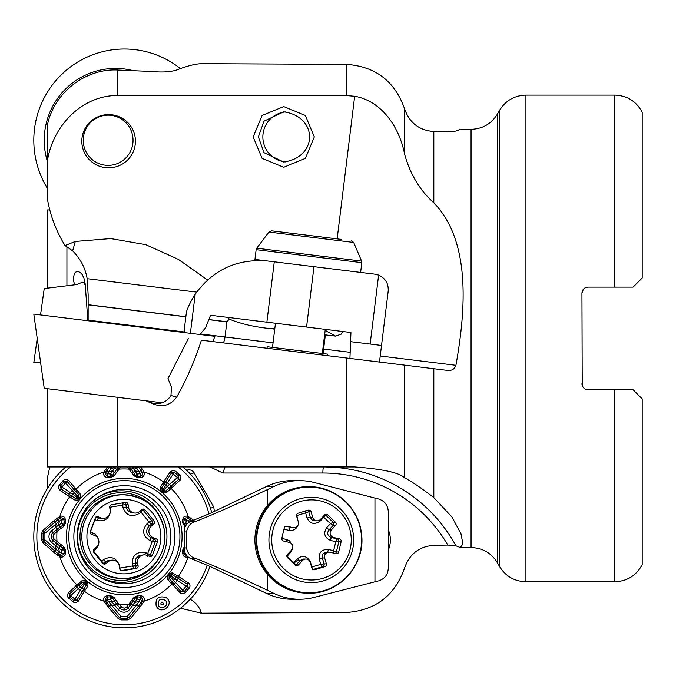 <?xml version="1.0" encoding="UTF-8"?>
<svg xmlns="http://www.w3.org/2000/svg" width="676" height="676" viewBox="0 0 676 676"><rect width="100%" height="100%" fill="white"/><g stroke="black" fill="none" stroke-linecap="round" stroke-linejoin="round"><path stroke-width="1.01" d="M460.238 547.543L471.054 547.543L471.054 129.319C482.537 128.947 491.317 123.877 497.392 114.117L497.392 562.753L499.589 566.556L499.589 110.315C505.665 100.555 514.444 95.485 525.928 95.105L525.928 581.766L614.822 581.766L614.822 389.765L633.074 389.765L588.019 389.765C584.309 389.384 582.281 387.356 581.943 383.681L582.095 385.05M322.875 473.023A6.084 0.744 90 0 1 323.618 466.939A152.083 150.951 -90 0 1 455.92 545.811L460.238 547.518L462.967 544.028L460.939 533.694L451.982 517.089L433.831 497.595C419.931 487.1 410.197 480.535 404.637 477.898C399.465 472.685 382.81 469.034 354.663 466.939L332.896 466.939L344.135 467.42L342.563 467.86L325.359 466.939L225.024 466.939L222.852 473.023L322.875 473.023A145.999 144.909 -90 0 1 447.825 545.076L433.831 545.338C419.264 546.445 409.529 553.965 404.637 567.874C394.877 595.649 375.417 610.521 346.247 612.498L201.397 613.183L180.492 608.214M455.92 545.811L447.825 545.076M117.523 70.059L117.523 95.578L346.247 95.586L346.247 64.372C375.391 66.316 394.852 81.188 404.637 108.988C409.512 122.888 419.247 130.4 433.831 131.533L447.825 131.786L455.92 131.059L460.238 129.353M380.225 356.024L455.92 365.319C466.355 306.929 470.192 240.377 433.831 202.808C419.931 190.455 410.197 174.281 404.637 154.297C399.677 128.372 382.599 101.163 354.663 96.246L337.147 238.881M455.92 365.319C454.585 369.045 451.889 370.761 447.825 370.456L201.397 340.197C195.001 360.224 186.745 379.211 176.639 397.167A22.815 1.149 18.7 0 1 170.977 395.502L171.425 387.078L167.986 378.585L188.367 338.6M117.523 397.311L117.523 466.93L346.247 466.939L346.247 357.984M150.621 402.735L152.861 403.175A12.168 10.393 97 0 1 148.517 401.121L146.084 400.826L152.235 403.589C162.13 407.746 170.267 405.608 176.639 397.167M117.523 466.939L47.489 466.939L47.489 388.717M135.437 466.939L81.813 466.939L135.437 466.939M212.991 466.939L253.154 466.939M346.247 95.586L354.663 96.246M65.04 245.557L72.636 250.838L75.289 241.45L65.04 245.557C56.26 231.31 50.413 215.923 47.489 199.386L47.489 124.73C54.105 92.756 85.075 68.529 117.523 70M346.247 64.372L201.397 63.679C195.001 63.933 186.745 66.045 176.639 70.025C170.267 72.002 162.13 72.501 152.235 71.512L118.249 70.084M47.489 160.44C52.821 126.37 81.551 95.274 117.523 95.519M135.437 141.216A26.812 26.617 -0 0 1 108.625 167.834A26.812 26.617 -0 0 1 81.813 141.216A26.812 26.617 -0 0 1 108.625 114.607A26.812 26.617 -0 0 1 135.437 141.216M88.142 320.509L88.142 294.66L88.142 304.715L185.858 316.723M72.636 250.838C80.469 258.739 85.303 268.017 87.153 278.673L88.142 294.66M227.989 317.416L229.274 319.08L226.882 321.877L208.791 319.655M208.833 319.545L226.891 321.759M207.54 279.957L178.261 259.314L145.754 244.67L110.763 238.577L75.289 241.45M146.084 400.826L44.227 388.32L33.8 314.103L214.934 336.344L212.813 341.6L222.852 342.833C223.756 342.614 224.483 340.662 225.024 336.969L226.882 321.877M274.735 329.119L266.944 328.232A76.599 30.42 -178 0 1 229.274 319.08M342.563 331.46L341.329 334.113L335.558 336.116L324.607 334.806M49.77 209.923L47.489 209.923L47.489 288.153M66.924 285.771L66.924 246.748M49.77 466.939L47.489 477.484L47.489 488.368M74.622 284.402A22.815 0.651 174.1 0 1 77.892 284.14L74.782 284.799L73.633 281.241L73.278 278.056L74.529 273.315L75.974 271.963L77.867 271.524L80.055 272.318L82.218 274.583L83.951 278.199L85.193 283.945L87.829 320.466M77.892 284.14L81.813 282.416L83.604 282.517L85.345 285.306M214.385 511.377L213.751 507.042L194.13 472.803C192.322 470.141 189.838 469.279 186.677 470.217M582.56 290.511L581.943 293.19L582.222 385.497M583.32 289.336L581.943 293.19C582.273 289.522 584.301 287.494 588.019 287.106L586.506 287.3M525.928 95.105L614.822 95.105L614.822 287.106L633.074 287.106L588.019 287.106M587.022 287.19L586.422 287.317M585.424 287.689L584.588 288.17M583.743 288.863L583.118 289.59M582.56 386.351L583.118 387.28M585.424 389.182L588.019 389.765M582.619 386.469L583.253 387.458M583.903 388.159L585.019 388.962M585.746 389.317L588.002 389.765M582.771 290.131L583.464 289.159M583.903 288.72L585.154 287.824M586.024 287.444L586.971 287.199M614.822 95.105C627.227 95.595 636.353 101.316 642.2 112.267L642.2 277.98L633.074 287.106M633.074 389.765L642.2 398.891L642.2 564.604C636.353 575.555 627.227 581.267 614.822 581.766M497.392 435.006L497.392 562.753C491.317 552.993 482.537 547.923 471.054 547.543M388.303 529.798A25.857 25.663 -90 0 1 388.303 550.087M190.184 599.282C195.837 602.4 199.572 607.04 201.397 613.183M210.033 466.939L222.852 473.023M201.397 340.197L210.701 341.338M212.94 341.617L213.751 341.71M404.637 477.898L404.637 365.15L267.028 348.25L267.214 346.746L327.59 354.156L327.404 355.669M433.831 497.595L433.831 368.733L447.825 370.456M222.852 342.833L267.028 348.25M170.977 395.502C166.676 402.127 160.635 404.687 152.861 403.175L153.672 403.285M253.154 136.924L262.111 115.469L283.734 106.571L305.358 115.469L314.315 136.924L305.358 158.387L283.734 167.276L262.111 158.387L253.154 136.924M298.936 559.981L293.595 563.023M258.376 136.924L263.995 152.666L283.734 162.02C318.176 157.178 318.185 116.678 283.734 111.836L263.995 121.181L258.376 136.924M77.301 284.495L44.227 288.551L40.56 314.661M40.526 361.939L33.8 362.767L37.222 338.431M40.56 362.209L33.8 362.767M83.57 136.189A25.096 24.902 -90 0 0 116.931 163.753A25.096 24.902 -90 0 0 123.936 120.869A25.096 24.902 -90 0 0 83.57 136.189M47.489 161.733A71.85 71.318 90 0 1 63.536 91.108A71.85 71.318 90 0 1 132.471 70.473M47.489 188.503A91.252 90.567 90 0 1 63.992 72.256A91.252 90.567 90 0 1 180.492 68.648M148.517 401.121L162.02 402.778M33.8 314.103L214.934 336.344M147.224 523.494L149.134 526.038L151.365 526.038L153.731 524.086A2.281 2.265 90 0 0 154.043 520.875L145.112 509.898A2.281 2.265 90 0 0 141.926 509.577L139.56 511.529A6.844 6.794 90 0 1 135.259 513.084L130.721 512.712L127.274 509.991L126.319 507.346L128.55 507.346L128.06 504.313A2.281 2.265 90 0 0 125.457 502.429L111.548 504.735A2.281 2.265 90 0 0 109.689 507.363L110.18 510.397A6.844 6.794 90 0 1 103.479 518.357L99.372 518.095L101.087 517.917L98.223 516.827A2.281 2.265 90 0 0 95.308 518.162L90.339 531.446A2.281 2.265 90 0 0 91.657 534.378L94.522 535.468A6.844 6.794 90 0 1 96.431 547.163L94.065 549.115A2.281 2.265 90 0 0 93.753 552.326L102.693 563.302A2.281 2.265 90 0 0 105.878 563.623L108.236 561.672L106.005 561.672A3.042 0.693 49.8 0 1 103.462 559.652C110.965 555.621 116.348 557.666 119.601 565.778L120.015 568.06L126.302 567.029L132.597 565.973L132.192 563.683C132.411 555.004 136.856 551.329 145.526 552.672L147.723 553.483L152.218 541.459L150.03 540.631C142.611 535.983 141.673 530.271 147.224 523.494L149.041 522.016L140.954 512.078L139.129 513.549C131.355 517.579 125.973 515.534 122.998 507.422L122.652 505.133L110.07 507.22L110.399 509.51C109.909 518.196 105.464 521.864 97.065 520.528L94.953 519.717L90.449 531.742L95.358 534.268L97.462 536.854L98.544 539.625M151.365 526.038A6.844 6.794 90 0 0 153.283 537.733L151.044 537.733L153.959 538.814A2.281 2.265 -90 0 1 155.277 541.755A2.281 2.239 58 0 0 153.942 538.84L156.139 538.814L153.283 537.733M108.236 561.672A6.844 6.794 90 0 1 119.246 565.846L119.745 568.888A2.281 2.265 90 0 0 122.348 570.764L136.248 568.457A2.281 2.265 90 0 0 138.115 565.837L137.617 562.804A6.844 6.794 90 0 1 146.717 555.283L149.573 556.365A2.281 2.265 90 0 0 152.489 555.038L157.457 541.755A2.281 2.265 90 0 0 156.139 538.814M101.087 517.917A6.844 6.794 90 0 0 103.479 518.357M128.55 507.346A6.844 6.794 90 0 0 135.259 513.084M80.528 543.394A41.819 41.506 -90 0 1 121.494 494.773L123.345 494.773A41.819 41.506 -90 0 1 164.302 529.798A41.819 41.506 -90 0 1 123.345 578.419A41.819 41.506 -90 0 1 82.388 543.394A41.819 41.506 -90 0 1 123.345 494.773C145.475 496.412 159.139 508.09 164.336 529.807C168.738 558.384 143.988 580.092 123.345 578.419L121.494 578.419A41.819 41.506 -90 0 1 80.528 543.394M157.457 541.755L155.277 541.755L150.309 555.038A2.281 2.265 -90 0 1 149.252 556.247M112.546 560.117L107.94 560.531L103.69 563.623A2.281 2.265 -90 0 1 103.343 563.852M144.318 554.844L139.425 555.351L136.079 558.317L135.344 560.497L135.927 565.837A2.281 2.265 -90 0 1 134.068 568.457A2.281 2.222 85.6 0 0 135.876 565.871L132.597 565.973L134.051 568.457L121.08 570.612M124.528 502.589A2.281 2.265 -90 0 1 125.871 504.313L125.812 504.279A2.281 2.222 85.6 0 0 124.502 502.589M151.525 524.044L149.041 522.016L151.846 520.866A2.281 2.265 -90 0 1 151.551 524.086L151.525 524.044A2.281 2.231 113.5 0 0 151.846 520.866L154.043 520.875M142.273 509.341A2.281 2.265 -90 0 1 142.923 509.898A2.281 2.273 33.9 0 0 142.256 509.349M153.731 524.086L151.551 524.086L149.134 526.038C145.239 530.668 145.872 534.564 151.044 537.733L150.03 540.631M98.721 543.504L97.834 546.487L93.634 551.177L101.721 561.114L103.462 559.652M155.277 541.755L152.218 541.459L153.942 538.84M149.227 556.238A2.281 2.265 -40.5 0 0 150.3 555.038L147.723 553.483L147.385 556.365M144.681 554.852L145.526 552.672M140.38 510.853L140.954 512.078L142.923 509.898L151.863 520.875M137.617 562.804L132.192 563.683M138.115 565.837L135.876 565.871M139.129 513.549L138.183 512.408M122.998 507.422A3.042 0.473 171.7 0 1 126.319 507.346L125.871 504.313L128.06 504.313M119.965 569.564L120.015 568.06M125.812 504.279L122.652 505.133L123.26 502.429M110.07 507.22L109.74 506.375M105.878 563.623L103.614 563.632L101.721 561.114L101.341 561.655M97.065 520.528A3.042 0.752 111.1 0 1 98.848 517.917L96.043 516.827M95.139 518.602L94.953 519.717M94.615 548.658A3.042 0.693 -130.2 0 0 95.367 549.706M92.063 534.539A3.042 0.752 111.1 0 1 92.561 532.561M140.65 466.939L144.056 472.025C144.833 475.042 143.777 476.859 140.861 477.484L137.642 477.594L134.161 475.946L126.699 466.288M120.827 466.939L113.948 475.946L110.56 477.594L107.247 477.484C104.18 476.859 103.073 475.042 103.918 472.025L107.484 466.939M54.257 539.279L63.857 546.783L65.538 550.239L65.386 553.534C64.685 556.542 62.86 557.641 59.894 556.813L54.105 552.596L42.909 542.735L41.616 539.828L41.616 533.364L42.909 530.457L54.105 520.596L59.894 516.38C62.86 515.56 64.685 516.65 65.386 519.667L65.538 522.954L63.857 526.418L58.144 530.491L53.514 534.792L53.049 537.048L54.257 539.279A3.093 0.659 130.5 0 1 53.015 540.656A3.71 0.803 -49.2 0 0 51.503 542.329C48.097 538.51 48.097 534.691 51.503 530.863L58.66 524.998L61.744 523.232L61.415 519.945L59.463 521.069L44.903 533.356L44.903 539.837L56.15 549.622L61.415 553.255L61.744 549.968L58.66 548.202L51.503 542.329M126.699 606.904L134.161 597.254L137.642 595.607L140.861 595.717C143.777 596.333 144.841 598.159 144.056 601.167L139.957 607.099L130.375 618.582L127.511 619.909L121.097 619.909L118.19 618.582L108.202 607.099L103.918 601.167C103.073 598.159 104.18 596.333 107.247 595.717L110.56 595.607L113.948 597.254L117.903 602.924L122.263 607.665L124.511 608.147L126.699 606.904A3.093 0.617 -141.1 0 1 128.026 608.113A3.71 0.744 -140.9 0 0 129.631 609.583C125.913 613.09 122.119 613.09 118.258 609.583L112.3 602.248L110.56 599.147L107.29 599.468L108.405 601.437L120.869 616.377L127.308 616.377L136.789 604.817L140.346 599.468L137.093 599.147L129.631 609.583M211.757 512.636A91.252 90.567 90 0 0 182.875 466.939M65.868 466.939A91.252 90.567 90 0 0 73.152 611.856A91.252 90.567 90 0 0 209.949 566.48M70.684 466.939A88.21 87.55 90 0 0 41.05 563.581A88.21 87.55 90 0 0 121.004 624.742A88.21 87.55 90 0 0 207.101 565.55M208.96 513.726A88.21 87.55 90 0 0 178.118 466.939M162.772 483.061L170.36 471.679L173.335 470.378L175.726 471.29L180.914 476.259L180.771 479.512L166.727 492.449L164.631 493.032L162.603 492.179L160.508 489.939L160.085 488.097L162.772 483.061L165.916 485.157L162.164 490.666L162.891 491.283L165.595 491.072L178.802 479.208L178.76 476.098L177.416 477.56L173.225 473.986L165.916 485.157A66.671 66.172 -90 0 1 167.352 486.39L177.416 477.56L179.96 480.543M185.106 527.043L182.672 522.954L182.731 519.667C183.272 516.65 185.055 515.56 188.072 516.38L194.054 520.596M188.072 556.813C185.055 557.641 183.272 556.542 182.731 553.534L182.672 550.239L184.261 546.783M177.104 575.69L188.266 582.78C190.235 584.402 190.522 586.278 189.119 588.407L184.185 593.646L180.906 593.545L167.876 579.594L167.394 577.372L168.307 575.276L170.496 573.197L172.236 572.851L177.104 575.69L174.881 579.011L169.684 574.955L169.068 575.682L169.152 578.538L181.117 591.652L184.252 591.559L182.681 590.325L186.238 586.109L174.881 579.011A66.671 66.172 -90 0 1 173.656 580.464L182.681 590.325L179.858 592.759M85.168 590.131L78.103 601.522L75.239 602.815L72.881 601.902L67.676 596.942L67.372 594.888L68.479 592.658L82.472 580.253L85.827 581.014L88.032 583.718L87.686 586.32L85.168 590.131L83.638 589.142A3.71 0.541 31.6 0 1 81.728 588.044L86.021 582.535L85.294 581.909L82.345 582.12L69.518 593.984L69.653 597.094L70.76 595.632L74.943 599.215L81.728 588.044A66.671 66.172 -90 0 1 80.283 586.81L70.76 595.632A3.71 0.972 47.3 0 1 69.518 593.984A3.093 0.777 -133.5 0 0 68.479 592.658M70.828 497.502L60.172 490.421L58.727 488.444L58.82 485.926L59.488 484.793L64.406 479.554L66.417 479.267L68.58 480.442L80.774 494.655L80.131 497.925L77.394 500.189L74.69 499.961L70.828 497.502A3.093 0.465 -54.7 0 0 71.74 496.032A3.71 0.684 122.8 0 1 72.763 494.19L76.726 496.902L77.343 496.176L65.496 482.867L61.938 487.092L72.763 494.19A66.671 66.172 -90 0 1 73.98 492.736A3.71 0.6 139 0 1 75.695 491.351L67.203 481.549L64.161 481.642L65.496 482.867A3.71 0.929 139.5 0 1 67.203 481.549A3.093 0.752 -41.4 0 0 68.58 480.442M165.781 597.44C175.777 603.465 160.981 616.436 156.181 605.873C155.243 598.463 158.446 595.649 165.781 597.44M189.441 522.007L186.221 519.945L185.908 523.232L187.083 523.908M184.337 549.985L183.703 550.002L183.965 553.72L184.987 554.954L186.627 555.444M184.683 548.185L183.703 550.002A3.093 0.473 175.8 0 1 182.672 550.239M185.292 553.255L183.864 553.272A3.093 0.482 174.1 0 1 182.731 553.534M184.261 526.418A3.093 1.158 -60 0 0 184.683 525.015A3.71 0.668 130.6 0 1 185.908 523.232L183.703 523.19L185.748 525.734M182.731 519.667A3.093 0.482 5.9 0 1 183.864 519.928L186.221 519.945A3.71 0.456 -49.7 0 1 187.928 518.053L186.128 517.799L184.21 518.982L183.703 523.19A3.093 0.473 4.2 0 0 182.672 522.954M191.654 520.9L189.677 519.32L188.173 521.069A66.671 66.172 -90 0 1 188.519 522.616M190.691 517.951L189.677 519.32L187.928 518.053L188.714 516.667M185.579 592.607L184.252 591.559L187.793 587.351L187.336 584.267L172.388 574.701A3.71 1.487 -56.2 0 0 171.045 576.298L170.436 577.025L173.656 580.464L170.893 583.067M173.538 573.316A3.093 1.242 -56.2 0 1 172.388 574.701L169.684 574.955L169.093 574.321M179.368 577.059L177.247 580.532A69.451 68.935 -90 0 1 175.574 582.526L172.642 585.044M168.459 575.073L170.436 577.025A3.71 1.411 -39.7 0 0 169.152 578.538A3.093 1.183 140.2 0 1 168.045 579.831M189.119 588.407L186.238 586.109L188.266 582.78M117.903 602.924L116.466 603.896L114.236 600.643L112.3 602.248A66.671 66.172 -90 0 1 108.405 601.437L106.791 602.84L119.399 617.56L120.996 618.287L127.418 618.287L128.989 617.56L141.081 602.84A3.71 0.473 39.5 0 1 139.239 601.437A66.671 66.172 -90 0 1 135.335 602.248A3.71 0.482 -140.5 0 1 133.586 600.643L128.026 608.113C125.39 610.605 122.702 610.605 119.973 608.113L116.466 603.896L114.683 605.434A69.451 68.935 -90 0 1 110.94 604.817L108.202 607.099M115.74 599.992A3.093 0.532 -25.9 0 1 114.236 600.643L112.469 597.778L110.687 596.756L106.96 597.06L105.338 598.885L105.346 600.744L106.791 602.84L105.515 603.769M110.56 595.607L110.56 599.147A3.71 0.608 140.7 0 1 112.469 597.778A3.093 1.014 -26.8 0 0 113.948 597.254M121.376 606.904L118.258 609.583M104.214 601.801L107.29 599.468L107.247 595.717M130.037 602.924L131.372 603.896A3.71 0.727 -140.9 0 0 133.045 605.434A69.451 68.935 -90 0 0 136.789 604.817A3.71 0.693 -140.8 0 0 138.521 606.042A3.093 0.549 -140 0 1 139.957 607.099M134.161 597.254A3.093 0.668 30.3 0 0 135.462 597.778L137.093 599.147A3.71 0.558 -90 0 1 137.304 596.756L135.462 597.778L133.586 600.643L132.217 599.992M121.097 619.909L120.996 618.287A3.71 0.482 -90 0 1 120.869 616.377L118.19 618.582M140.861 595.717A3.093 0.803 97.1 0 1 140.507 596.95A3.71 0.499 -90 0 0 140.346 599.468L142.323 601.091L142.551 599.299L141.419 597.322L137.304 596.756A3.093 0.811 95.4 0 0 137.642 595.607M127.511 619.909L127.418 618.287A3.71 0.422 -90 0 1 127.308 616.377A3.71 0.76 -140.9 0 0 128.989 617.56A3.093 0.6 -139.9 0 1 130.375 618.582M142.543 603.769A3.093 0.532 -144.1 0 0 141.081 602.84L142.323 601.091A3.093 0.532 -151 0 1 143.785 601.801M68.707 598.336L69.653 597.094L73.828 600.668L76.844 600.254L86.156 585.382A3.71 0.896 34 0 0 84.483 584.115L83.765 583.498L80.283 586.81A3.71 0.634 47.7 0 1 78.982 585.171A3.093 0.422 -134.7 0 0 77.85 583.878M87.593 586.472A3.093 0.752 -146 0 1 86.156 585.382L86.021 582.535L86.773 581.808M83.849 592.37A3.093 0.701 -148.1 0 0 82.235 591.466A3.71 0.87 31.1 0 1 80.258 590.385A69.451 68.935 -90 0 1 78.281 588.695A3.71 0.963 47.3 0 1 76.996 586.979A3.093 0.777 -133.5 0 0 75.923 585.593M86.029 581.174L83.765 583.498A3.71 0.803 49.6 0 0 82.345 582.12A3.093 0.676 -130.5 0 1 81.128 580.938M78.391 601.125A3.093 0.701 -148 0 0 76.844 600.254A3.71 0.87 31.1 0 1 74.943 599.215L72.881 601.902M58.144 530.491A3.093 0.49 55.4 0 0 57.122 529.088L60.341 526.849A3.71 0.541 49.5 0 1 58.66 524.998A66.671 66.172 -90 0 1 59.463 521.069A3.71 0.524 49.6 0 1 58.187 519.32L43.83 531.767L43.129 533.364L43.129 539.837L43.83 541.425L58.187 553.872A3.71 0.524 130.4 0 1 59.463 552.131A66.671 66.172 -90 0 1 58.66 548.202A3.71 0.541 -49.5 0 1 60.341 546.343L53.015 540.656C50.59 537.952 50.59 535.248 53.015 532.544L57.122 529.088A3.71 0.777 49.2 0 1 55.542 527.348A69.451 68.935 -90 0 1 56.15 523.57A3.71 0.752 49.3 0 1 55.052 521.948A3.093 0.583 -131.5 0 0 54.105 520.596M61.06 528.302L60.341 526.849L63.24 525.015L64.288 523.19L63.941 519.481L62.834 518.238L61.153 517.757L58.187 519.32A3.093 0.608 -127.3 0 0 57.359 517.951M65.538 522.954L61.744 523.232L63.24 525.015A3.093 0.524 62 0 0 63.857 526.418M54.257 533.913A3.093 0.659 -130.5 0 0 53.015 532.544A3.71 0.803 49.2 0 1 51.503 530.863M59.277 516.667A3.093 0.668 -120.4 0 1 59.902 518.053L61.415 519.945L65.386 519.667M58.144 542.71A3.093 0.49 124.6 0 1 57.122 544.112A3.71 0.777 -49.2 0 0 55.542 545.853A69.451 68.935 -90 0 0 56.15 549.622A3.71 0.752 -49.3 0 0 55.052 551.253A3.093 0.583 -48.5 0 1 54.105 552.596M63.857 546.783A3.093 0.524 118 0 0 63.24 548.185L61.744 549.968L64.288 550.002L63.24 548.185L60.341 546.343L61.06 544.898M65.386 553.534L61.415 553.255L59.902 555.148L61.668 555.393L63.13 554.751L64.059 553.272L64.288 550.002L65.538 550.239M42.909 542.735A3.093 0.642 -48.4 0 0 43.83 541.425A3.71 0.82 -49.2 0 1 44.903 539.837L41.616 539.828M57.359 555.25A3.093 0.608 -52.7 0 0 58.187 553.872L59.902 555.148A3.093 0.668 -59.6 0 1 59.277 556.534M63.029 480.585L64.161 481.642L60.612 485.85L60.984 488.925L75.551 498.499L78.501 498.246L79.117 497.511L78.779 494.663L75.695 491.351L77.039 490.134M74.537 499.885A3.093 0.642 -58.6 0 1 75.551 498.499A3.71 0.76 121.3 0 0 76.726 496.902L79.346 498.871M68.656 496.133A3.093 0.811 -56.1 0 0 69.484 494.578A3.71 1.014 123.2 0 1 70.481 492.66A69.451 68.935 -90 0 1 72.155 490.675A3.71 0.929 139.5 0 1 73.938 489.297A3.093 0.752 -41.4 0 0 75.382 488.157M79.971 498.127L77.343 496.176A3.71 0.845 136.9 0 0 78.779 494.663A3.093 0.701 -43.2 0 1 80.03 493.362M60.172 490.421A3.093 0.811 -56 0 0 60.984 488.925A3.71 1.014 123.2 0 1 61.938 487.092L59.488 484.793M112.174 466.939L107.29 473.724L110.56 474.053L115.393 466.939M132.369 466.939L137.093 474.053L140.346 473.724L135.606 466.939M129.522 466.939L133.586 472.558A3.71 0.482 140.5 0 1 135.335 470.944A66.671 66.172 -90 0 1 139.239 471.763A3.71 0.473 140.5 0 1 141.081 470.361L138.352 466.939M132.217 473.208L133.586 472.558L135.462 475.422L137.304 476.445L140.946 476.132L142.129 475.067L142.602 473.377L141.081 470.361A3.093 0.532 144.1 0 0 142.543 469.431M137.642 477.594A3.093 0.811 -95.4 0 0 137.304 476.445A3.71 0.558 -90 0 1 137.093 474.053L135.462 475.422A3.093 0.668 -30.3 0 0 134.161 475.946M130.037 470.276L131.372 469.296A3.71 0.727 140.9 0 1 133.045 467.767A69.451 68.935 -90 0 1 136.789 468.383A3.71 0.693 140.8 0 1 138.521 467.15A3.093 0.549 140 0 0 138.842 466.939M143.785 471.392A3.093 0.532 151 0 1 142.323 472.11L140.346 473.724A3.71 0.499 -90 0 0 140.507 476.25A3.093 0.803 -97.1 0 1 140.861 477.484M109.622 466.939L105.507 472.11L105.245 473.901L107.011 476.157L110.687 476.445L112.469 475.422L118.393 466.939M117.903 470.276L114.683 467.767A69.451 68.935 -90 0 0 110.94 468.383L109.191 466.939M115.74 473.208A3.093 0.532 25.9 0 0 114.236 472.558L112.3 470.944A66.671 66.172 -90 0 0 108.405 471.763L105.515 469.431M113.948 475.946A3.093 1.014 26.8 0 0 112.469 475.422A3.71 0.608 39.3 0 1 110.56 474.053L110.56 477.594M107.247 477.484L107.29 473.724L104.214 471.392M179.892 474.865L178.76 476.098L174.577 472.532L171.476 472.947L161.784 487.818A3.71 1.36 -149.8 0 0 163.288 489.086L164.006 489.703L167.352 486.39L170.09 489.314M160.482 486.728A3.093 1.132 -149.8 0 1 161.784 487.818L162.164 490.666L161.665 491.384M164.175 480.83L167.471 482.816A69.451 68.935 -90 0 1 169.448 484.498L172.093 487.607M162.409 492.018L164.006 489.703A3.71 1.445 -133.4 0 0 165.595 491.072A3.093 1.208 46.5 0 1 166.947 492.263M170.056 472.068L173.225 473.986L175.726 471.29M74.664 490.159A3.093 0.735 -38.1 0 0 76.168 489.094A67.659 67.152 -90 0 1 103.918 472.025L105.346 472.456M60.24 517.892A3.093 0.76 -109 0 0 59.894 516.38A67.659 67.152 -90 0 1 69.687 496.784A3.093 0.82 -59.3 0 0 70.431 495.187M165.029 482.706L163.499 481.887A67.659 67.152 -90 0 0 144.056 472.025A3.093 0.524 162.4 0 1 142.475 472.456M117.573 467.91L119.001 469.127A67.659 67.152 -90 0 1 128.972 469.127A3.093 0.6 -38.9 0 0 130.307 467.91M170.014 486.973L171.138 488.418A67.659 67.152 -90 0 1 188.072 516.38L187.582 517.892M188.046 556.897A67.659 67.152 -90 0 1 178.287 576.408L177.408 578.014M173.174 583.033L171.805 584.106A67.659 67.152 -90 0 1 144.056 601.167A3.093 0.524 -162.4 0 0 142.475 600.744M55.77 530.187A3.093 0.651 49.5 0 1 57.012 531.573A67.659 67.152 -90 0 0 57.012 541.628A3.093 0.651 130.5 0 1 55.77 543.014M77.833 586.227A3.093 0.786 -130.2 0 0 76.836 584.774A67.659 67.152 -90 0 1 59.894 556.813A3.093 0.76 -71 0 0 60.24 555.3M105.346 600.744L103.918 601.167A67.659 67.152 -90 0 1 84.475 591.306A3.093 0.684 -151.3 0 0 82.818 590.486M117.573 605.282L119.001 604.074A67.659 67.152 -90 0 0 128.972 604.074A3.093 0.6 38.9 0 1 130.307 605.282M160.837 604.116C165.941 607.487 161.741 598.125 160.837 604.116M165.645 600.558C160.584 597.922 158.125 599.418 158.269 605.062C160.719 611.011 169.929 605.4 165.645 600.558M285.762 111.912A25.096 24.902 -90 0 0 262.854 136.924A25.096 24.902 -90 0 0 285.762 161.936M200.079 334.248L205.428 328.004L210.549 315.269L350.937 332.507L350.574 341.659L381.517 345.461L388.193 291.119C388.632 283.607 385.438 278.259 378.611 275.09L374.952 274.169L267.688 260.995C237.301 258.494 213.134 269.572 195.195 294.221C190.818 301.234 187.903 307.132 186.449 311.923C187.894 307.149 190.809 301.251 195.195 294.221L190.421 333.065M379.481 362.066L381.517 345.461M350.574 341.659L349.923 358.432M185.511 332.465L184.185 330.37L186.449 311.923M185.275 332.161L184.472 330.927M360.612 272.411L361.812 262.651L324.007 258.004L256.145 249.672L254.945 259.432L267.688 260.995M311.053 235.679L312.777 235.89M330.116 238.02L341.143 239.372M330.065 238.011L324.869 237.377M286.835 232.705L291.618 233.288M283.506 232.299L284.292 232.392M292.86 233.448L298.488 234.133M268.921 232.037L256.736 248.219L361.592 261.088L353.683 242.447L268.921 232.037L271.718 230.846L341.203 239.38M378.611 580.87L313.968 597.432A59.311 58.871 -90 0 1 299.476 599.257A59.311 58.871 -90 0 1 274.279 593.545L267.688 590.402C237.301 575.969 213.134 565.254 195.195 558.241C190.818 557.261 187.903 553.821 186.449 547.932L186.449 531.953C187.894 526.105 190.809 522.666 195.195 521.644C213.134 514.63 237.301 503.916 267.688 489.483L274.279 486.34A59.311 58.871 -90 0 1 299.476 480.628A59.311 58.871 -90 0 1 313.968 482.453L378.611 499.006C384.737 500.984 387.973 505.285 388.303 511.893L388.303 567.984C387.973 574.6 384.737 578.901 378.611 580.87M299.476 480.628L292.066 480.628A59.311 58.871 90 0 0 266.868 486.34L210.549 513.211L190.117 521.644C186.196 523.773 184.218 527.212 184.185 531.953L184.185 547.932C184.218 552.672 186.196 556.111 190.117 558.241L210.549 566.674L266.868 593.545A59.311 58.871 90 0 0 292.066 599.257L299.476 599.257M292.75 488.909A53.227 52.829 90 0 0 307.783 593.173L308.974 593.173A53.227 52.829 -90 0 1 293.95 488.909A53.227 52.829 -90 0 1 361.263 532.291A53.227 52.829 -90 0 1 308.974 593.173C339.715 594.128 366.257 563.767 361.398 533.161C358.652 507.321 334.781 486.162 308.974 486.712L307.783 486.712A53.227 52.829 90 0 0 292.75 488.909M307.648 510.372A2.281 2.265 -90 0 1 308.746 511.732L310.368 517.579L312.777 517.579L311.053 511.732A2.281 2.265 90 0 0 308.239 510.194L298.108 513.219A2.281 2.265 90 0 0 296.578 516.058L298.302 521.906A4.563 4.529 90 0 1 292.902 527.635L287.021 526.215A2.281 2.265 90 0 0 284.292 527.905L281.833 538.257A2.281 2.265 90 0 0 283.506 541.003L289.387 542.422A4.563 4.529 90 0 1 291.618 550.002L287.452 554.421A2.281 2.265 90 0 0 287.537 557.649L295.209 564.975A2.281 2.265 90 0 0 298.412 564.891L302.569 560.463L300.161 560.463L296.105 564.891A2.281 2.265 -90 0 1 295.615 565.28M312.777 517.579A4.563 4.529 90 0 0 320.399 519.422L324.565 514.994A2.281 2.265 90 0 1 327.767 514.909L335.431 522.235A2.281 2.265 90 0 1 335.516 525.455L331.358 529.883A4.563 4.529 90 0 0 333.589 537.454L339.47 538.882A2.281 2.265 90 0 1 341.143 541.628L338.684 551.979A2.281 2.265 90 0 1 335.955 553.669L330.065 552.25A4.563 4.529 90 0 0 324.674 557.979L326.39 563.826A2.281 2.265 90 0 1 324.869 566.665L314.737 569.691A2.281 2.265 90 0 1 311.923 568.153L310.2 562.305A4.563 4.529 90 0 0 302.569 560.463M303.363 559.044L300.161 560.463A3.042 0.668 -137.4 0 1 297.389 558.731C302.747 554.928 307.073 555.968 310.352 561.866L311.966 566.978L320.787 564.342L319.207 559.221C318.557 552.545 321.615 549.292 328.375 549.47L333.623 550.703L335.769 541.687L330.53 540.428C324.412 537.555 323.153 533.263 326.736 527.55L330.463 523.663L323.787 517.284L320.035 521.145C314.458 524.956 310.14 523.908 307.073 518.019L305.636 512.907L296.815 515.543L298.479 522.911M298.116 525.007L296.443 527.956L294.466 529.578L292.142 530.466L289.049 530.407A3.042 0.769 103.8 0 1 290.494 527.635L291.314 527.753M307.073 518.019A3.042 0.515 -15.5 0 1 310.368 517.579L312.32 520.199L314.644 520.841M325.055 514.597A2.281 2.265 -90 0 1 325.46 514.909L333.124 522.235A2.281 2.265 -90 0 1 333.209 525.455L328.95 529.883C326.736 533.263 327.48 535.789 331.181 537.454L330.53 540.428M326.085 552.148L323.136 553.652L322.038 556.458L322.266 557.979L319.207 559.221M341.143 541.628L338.837 541.628A2.281 2.239 53.7 0 0 337.155 538.907L337.155 538.907A2.281 2.265 -90 0 1 338.837 541.628L336.378 551.979A2.281 2.265 -90 0 1 335.195 553.483M324.674 557.979L322.266 557.979L324.091 563.826A2.281 2.265 -90 0 1 322.562 566.665L312.422 569.691M292.514 548.616L291.094 551.853L287.148 556.221L293.823 562.601L297.389 558.731M281.833 538.197L289.193 540.487L292.209 544.501M289.049 530.407L283.979 529.181M296.519 515.011L296.815 515.543M305.915 510.194L305.636 512.907L308.678 511.707A2.281 2.222 -97.9 0 0 307.614 510.38M311.053 511.732L308.678 511.707M319.173 520.343L320.035 521.145M323.229 516.413L323.787 517.284L325.452 514.909L327.767 514.909M286.894 539.456A3.042 0.769 -76.2 0 0 286.658 541.763M290.688 552.334A3.042 0.668 42.6 0 1 290.046 551.667M333.116 522.227L330.463 523.663L333.183 525.421A2.281 2.231 -69.2 0 0 333.116 522.227M335.516 525.455L333.183 525.421M331.358 529.883L328.95 529.883L326.736 527.55M298.412 564.891L296.029 564.899L293.823 562.601L293.46 563.302M333.589 537.454L331.181 537.454L337.163 538.882L335.769 541.687L338.828 541.637M335.152 553.475A2.281 2.256 -41.6 0 0 336.369 551.979L333.623 550.703L333.648 553.661M311.966 566.978L312.118 568.617M327.708 552.123L328.375 549.47M320.787 564.342L322.545 566.665A2.281 2.222 -97.9 0 0 324.041 563.868L320.787 564.342M326.39 563.826L324.041 563.868M433.831 131.533L433.831 202.808M341.329 467.758A6.084 1.276 157 0 1 342.563 467.86M342.369 467.26L342.622 467.851M404.637 108.988L404.637 154.297M196.657 292.116L87.153 278.673M185.841 316.833L88.142 304.842M88.142 320.162L185.216 332.077M200.535 333.961L273.053 342.867M266.944 328.232L274.811 328.502M335.558 336.116L325.139 330.42M327.446 329.626A6.084 5.476 -61.3 0 1 325.164 330.218M194.13 472.803L190.438 474.189M210.464 508.284L213.751 507.042M497.392 241.864L497.392 114.117L499.589 110.315M152.235 403.589A22.815 5.4 109.4 0 1 152.311 403.082M323.06 353.599L323.618 349.07L350.16 352.331M322.866 348.985L323.618 349.07L325.359 334.89M160.389 530.542A37.256 36.986 90 0 0 100.454 507.786A37.256 36.986 90 0 0 110.864 571.465A37.256 36.986 90 0 0 160.389 530.542M98.223 516.827L96.626 516.827M150.309 555.038L152.489 555.038M121.612 570.764L122.348 570.764M136.248 568.457L134.051 568.457M145.112 509.898L142.923 509.898M134.423 566.04A33.462 33.208 -90 0 1 132.978 566.784M159.485 557.227A43.847 43.517 -90 0 1 77.563 536.6A43.847 43.517 -90 0 1 159.494 515.991M96.448 498.398A45.782 45.444 -90 0 1 166.938 536.6A45.782 45.444 -90 0 1 96.448 574.794M119.982 478.523A58.237 57.806 -90 0 1 182.038 534.437A58.237 57.806 -90 0 1 124.274 594.838A58.237 57.806 -90 0 1 66.51 538.764A58.237 57.806 -90 0 1 119.982 478.523M170.783 536.6A47.193 46.838 90 0 0 97.276 497.806A47.193 46.838 90 0 0 123.945 583.794A47.193 46.838 90 0 0 170.783 536.6M124.367 592.573A55.973 55.559 90 0 0 172.481 508.614A55.973 55.559 90 0 0 76.253 508.614A55.973 55.559 90 0 0 124.367 592.573M124.367 587.486A50.894 50.514 -90 0 1 80.621 511.149A50.894 50.514 -90 0 1 168.113 511.149A50.894 50.514 -90 0 1 124.367 587.486M41.616 533.364L44.903 533.356A3.71 0.82 49.2 0 1 43.83 531.767A3.093 0.642 -131.6 0 0 42.909 530.457M370.144 344.059L378.611 275.09M306.558 327.057L313.968 266.682M266.868 322.19L274.279 261.806M184.185 547.932L186.449 547.932M184.185 531.953L186.449 531.953M190.117 521.644L195.195 521.644M266.868 486.34L274.279 486.34M190.117 558.241L195.195 558.241M266.868 593.545L274.279 593.545M267.688 489.483L267.688 505.285M267.688 574.6L267.688 590.402M374.952 498.06L374.952 581.825M294.254 489.306A52.821 52.424 90 0 0 273.087 578.276A52.821 52.424 90 0 0 360.147 552.25A52.821 52.424 90 0 0 294.254 489.306M299.248 499.006A42.698 42.385 -90 0 1 352.517 549.892A42.698 42.385 -90 0 1 282.137 570.924A42.698 42.385 -90 0 1 299.248 499.006M300.178 501.533A40.061 39.766 90 0 0 284.123 569.015A40.061 39.766 90 0 0 350.16 549.275A40.061 39.766 90 0 0 300.178 501.533M333.124 522.235L335.431 522.235M324.869 566.665L322.562 566.665M313.444 569.691L314.737 569.691M336.378 551.979L338.684 551.979M337.163 538.882L339.47 538.882M287.021 526.215L285.965 526.215M284.714 526.215L292.902 527.635M460.238 129.319L471.054 129.319M499.589 566.556C505.656 576.315 514.444 581.385 525.928 581.766M97.276 497.806C70.701 514.799 70.71 558.41 97.276 575.386M322.308 353.506L325.274 329.356M272.496 347.396L275.462 323.238M256.145 249.672L256.736 248.219M361.812 262.651L361.592 261.088M353.683 242.447L351.25 240.614M303.448 559.044L305.856 559.044M291.373 527.762L293.959 527.762M314.703 520.841L317.112 520.841M326.609 552.123L329.009 552.123M326.643 552.123L326.009 552.157"/></g></svg>
